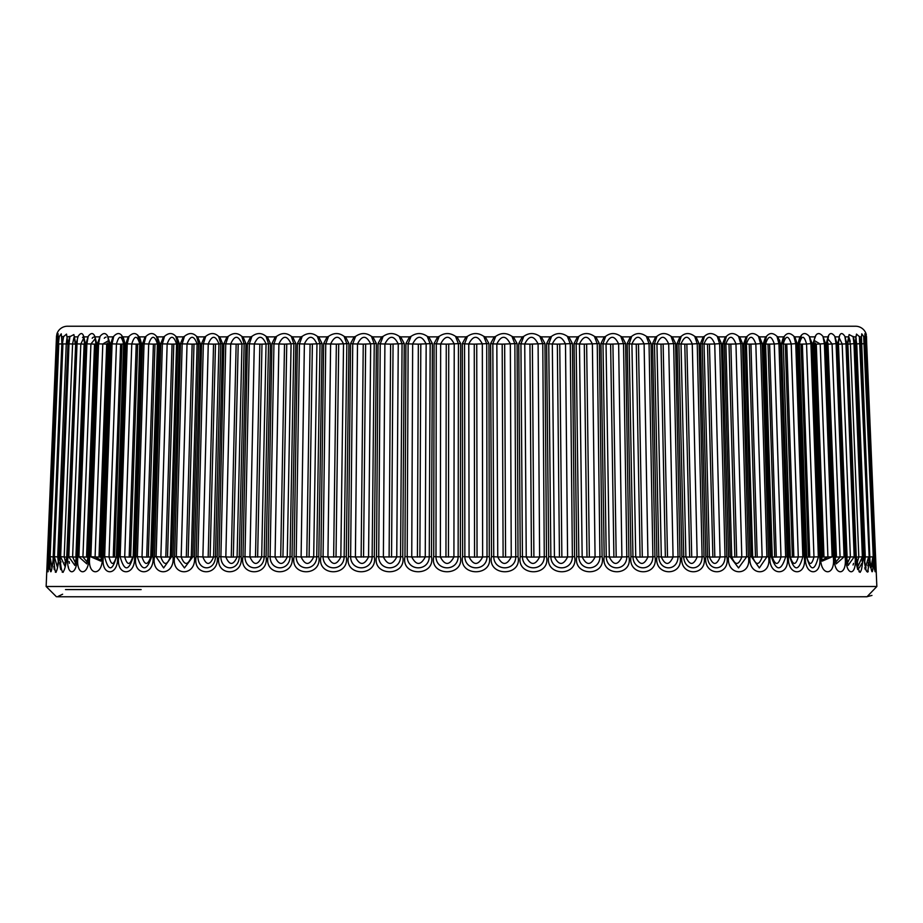 <?xml version="1.0" encoding="UTF-8"?>
<svg xmlns="http://www.w3.org/2000/svg" width="923" height="923" viewBox="0 0 923 923"><rect width="100%" height="100%" fill="white"/><g stroke="black" fill="none" stroke-linecap="round" stroke-linejoin="round"><path stroke-width="1.38" d="M62.614 594.216L57.364 596.766L866.997 596.766L876.85 586.497L46.15 586.497L56.43 596.754M101.011 560.18L95.092 556.95L100.169 557.088L107.876 344.141L109.179 343.991L106.71 344.141L107.345 342.975M243.003 556.627L247.387 343.575L250.629 336.872L251.933 336.364C256.952 332.638 261.659 332.638 266.066 336.364L267.37 336.872L270.427 343.575L266.089 556.627C269.228 576.783 238.838 576.806 243.003 556.627L249.948 556.95L254.298 343.979C258.302 335.084 262.213 335.084 266.055 343.979L261.694 556.95C257.702 565.568 253.779 565.568 249.937 556.95L264.174 556.846C263.736 571.464 245.183 571.475 244.976 556.846L249.337 343.875L254.298 343.979L259.848 344.141L255.486 557.088M284.526 344.141L278.896 343.979L275.066 556.95L290.041 556.846C289.603 571.464 270.358 571.475 270.116 556.846L273.946 343.875L278.896 343.979C283.026 335.084 287.099 335.084 291.091 343.979L287.261 556.95C283.13 565.568 279.069 565.568 275.066 556.95L268.074 556.627L271.927 343.575L275.273 336.872L276.623 336.364C281.78 332.638 286.672 332.638 291.287 336.364L292.649 336.872L295.845 343.575L284.526 344.141L280.696 557.088M310.07 344.141L304.382 343.979L301.106 556.95L316.751 556.846C316.312 571.464 296.456 571.475 296.191 556.846L299.456 343.875L304.371 343.979C308.628 335.084 312.828 335.084 316.958 343.979L313.693 556.95C309.436 565.568 305.236 565.568 301.106 556.95L294.091 556.627L297.379 343.575L300.817 336.872L302.213 336.364C307.486 332.638 312.528 332.638 317.35 336.364L318.747 336.872L322.058 343.575L310.07 344.141L306.805 557.088M336.353 344.141L330.619 343.979L327.93 556.95L344.152 556.846C343.691 571.556 323.35 571.406 323.073 556.846L325.761 343.875L330.619 343.979C334.98 335.084 339.283 335.084 343.529 343.979L340.829 556.95C336.48 565.568 332.176 565.568 327.93 556.95L320.916 556.627L323.638 343.575L327.157 336.872L328.588 336.364C333.941 332.638 339.122 332.638 344.106 336.364L345.537 336.872L348.952 343.575L336.353 344.141L333.653 557.088M363.247 344.141L357.513 343.979L355.401 556.95L372.142 556.846C371.681 571.556 350.925 571.406 350.625 556.846L352.736 343.875L357.513 343.979C361.943 335.084 366.327 335.084 370.677 343.979L368.565 556.95C364.135 565.568 359.739 565.568 355.401 556.95L348.433 556.627L350.567 343.575L354.144 336.872L355.609 336.364C361.02 332.638 366.304 332.638 371.438 336.364L372.892 336.872L376.388 343.575L363.247 344.141L361.135 557.088M390.614 344.141L384.903 343.979L383.38 556.95L400.559 556.846C400.097 571.556 379.03 571.406 378.718 556.846L380.23 343.875L384.903 343.979C389.391 335.084 393.844 335.084 398.263 343.979L396.752 556.95C392.263 565.568 387.81 565.568 383.38 556.95L376.503 556.627L378.038 343.575L381.661 336.872L383.137 336.364C388.595 332.638 393.948 332.638 399.209 336.364L400.686 336.872L404.239 343.575L390.614 344.141L389.102 557.088M418.338 344.141L412.662 343.979L411.75 556.95L429.264 556.846C428.826 571.556 407.551 571.406 407.216 556.846L408.128 343.875L412.662 343.979C417.184 335.084 421.684 335.084 426.161 343.979L425.249 556.95C420.726 565.568 416.227 565.568 411.75 556.95L404.978 556.627L405.912 343.575L409.558 336.872L411.047 336.364C416.515 332.638 421.926 332.638 427.28 336.364L428.78 336.872L432.379 343.575L418.338 344.141L417.415 557.088M446.259 344.141L440.663 343.979L440.363 556.95L458.143 556.846C457.704 571.556 436.337 571.406 435.979 556.846L436.279 343.875L440.663 343.979C445.198 335.084 449.72 335.084 454.231 343.979L453.92 556.95C449.386 565.568 444.874 565.568 440.363 556.95L433.729 556.627L434.064 343.575L437.71 336.872L439.21 336.364C444.655 332.638 450.089 332.638 455.524 336.364L457.023 336.872L460.658 343.575L446.259 344.141L445.959 557.088M477.433 557.077L487.021 556.846C486.652 571.464 465.25 571.475 464.857 556.846L464.557 343.875L468.769 343.979C473.291 335.084 477.814 335.084 482.337 343.979L482.637 556.95C478.114 565.568 473.591 565.568 469.069 556.95L462.619 556.627L462.342 343.575L465.977 336.872L467.476 336.364C472.888 332.638 478.322 332.638 483.79 336.364L485.29 336.872L488.936 343.575L474.26 344.141L474.56 557.088L477.433 557.077M506.739 557.065L515.784 556.846C515.392 571.556 494.117 571.406 493.736 556.846L492.824 343.875L496.839 343.979C501.327 335.084 505.827 335.084 510.338 343.979L511.25 556.95C506.75 565.568 502.25 565.568 497.751 556.95L491.509 556.627L490.621 343.575L494.22 336.872L495.72 336.364C501.051 332.638 506.462 332.638 511.953 336.364L513.442 336.872L517.088 343.575L502.193 344.141L503.116 557.088L506.739 557.065M535.825 557.054L544.282 556.846C543.947 571.464 522.856 571.475 522.441 556.846L520.93 343.875L524.737 343.979C529.167 335.084 533.632 335.084 538.097 343.979L539.62 556.95C535.178 565.568 530.725 565.568 526.248 556.95L520.249 556.627L518.761 343.575L522.314 336.872L523.791 336.364C529.029 332.638 534.382 332.638 539.863 336.364L541.34 336.872L544.962 343.575L529.94 344.141L531.452 557.088L535.825 557.054M564.541 557.042L572.375 556.846C572.029 571.556 551.273 571.406 550.858 556.846L548.747 343.875L552.323 343.979C556.684 335.084 561.08 335.084 565.487 343.979L567.599 556.95C563.238 565.568 558.853 565.568 554.435 556.95L548.7 556.627L546.612 343.575L550.108 336.872L551.562 336.364C556.673 332.638 561.957 332.638 567.391 336.364L568.856 336.872L572.433 343.575L557.342 344.141L559.453 557.088L564.541 557.042M592.762 557.019L599.927 556.846C599.604 571.556 579.263 571.406 578.848 556.846L576.148 343.875L579.471 343.979C583.74 335.084 588.032 335.084 592.381 343.979L595.07 556.95C590.801 565.568 586.497 565.568 582.171 556.95L576.725 556.627L574.048 343.575L577.463 336.872L578.894 336.364C583.855 332.638 589.036 332.638 594.412 336.364L595.843 336.872L599.362 343.575L584.282 344.141L586.982 557.088L592.762 557.019M620.348 556.996L626.809 556.846C626.509 571.556 606.676 571.406 606.249 556.846L602.984 343.875L606.042 343.979C610.184 335.084 614.383 335.084 618.629 343.979L621.894 556.95C617.741 565.568 613.553 565.568 609.307 556.95L604.196 556.627L600.942 343.575L604.253 336.872L605.65 336.364C610.449 332.638 615.491 332.638 620.787 336.364L622.183 336.872L625.621 343.575L610.622 344.141L613.899 557.088L620.348 556.996M647.15 556.973L652.884 556.846C652.642 571.464 633.397 571.475 632.959 556.846L629.128 343.875L631.909 343.979C635.912 335.084 639.985 335.084 644.104 343.979L647.934 556.95C643.919 565.568 639.847 565.568 635.728 556.95L630.963 556.627L627.155 343.575L630.351 336.872L631.713 336.364C636.316 332.638 641.197 332.638 646.377 336.364L647.727 336.872L651.073 343.575L636.247 344.141L640.066 557.088L647.15 556.973M673.052 556.95L678.024 556.846C677.782 571.556 659.253 571.406 658.826 556.846L654.465 343.875L656.945 343.979C660.799 335.084 664.71 335.084 668.702 343.979L673.063 556.95C669.21 565.568 665.287 565.568 661.306 556.95L656.911 556.627L652.573 343.575L655.63 336.872L656.934 336.364C661.318 332.638 666.025 332.638 671.067 336.364L672.371 336.872L675.613 343.575L661.006 344.141L665.368 557.088L673.063 556.95M57.007 333.607L56.499 336.364L57.007 333.607A11.088 11.088 0 0 1 67.46 326.234L855.54 326.234A11.088 11.088 0 0 1 865.993 333.607L866.039 333.791M56.811 336.872L56.914 336.364C57.93 332.638 58.299 332.638 58.045 336.364L49.53 556.627C47.869 576.794 47.258 576.794 47.661 556.627L56.499 336.364L46.15 586.497M49.427 556.904L47.881 556.846L56.914 336.364C57.93 332.638 58.299 332.638 58.045 336.364L48.688 567.587M62.118 343.575L53.476 556.627C51.203 576.794 49.969 576.794 49.761 556.627L58.414 343.575L59.095 336.872L61.241 333.814L62.118 343.575L53.049 560.849L51.884 567.599L50.13 556.846L58.772 343.875L61.829 343.979L61.876 342.548M67.944 343.575L59.407 556.627C56.545 576.794 54.699 576.794 53.857 556.627L62.418 343.575L63.341 336.872L66.514 334.103L67.944 343.575L59.003 556.846L57.388 567.149L54.388 556.846L62.926 343.875L66.248 343.979L66.952 338.245M75.686 343.575L67.298 556.627C63.849 576.794 61.403 576.794 59.949 556.627L68.348 343.575L69.525 336.872L73.886 334.588L75.686 343.575L66.733 556.846L65.06 566.468L60.63 556.846L69.017 343.875L72.582 343.979L73.967 337.426M85.308 343.575L77.105 556.627C77.59 576.794 65.568 576.783 67.99 556.627L76.205 343.575L78.132 336.364C80.578 332.638 82.447 332.638 83.705 336.364L85.308 343.575L84.604 343.875L76.401 556.846L74.878 565.441L68.821 556.846L77.013 343.875L80.82 343.979L83.993 337.449M83.243 335.095L84.604 343.875M96.765 343.575L88.793 556.627C89.577 576.794 75.282 576.783 77.947 556.627L85.943 343.575L88.193 336.364C90.985 332.638 93.188 332.638 94.827 336.364L96.765 343.575L95.911 343.875L87.939 556.846L86.82 563.884L78.917 556.846L86.889 343.875L90.904 343.979L95.415 338.453M109.999 343.575L102.291 556.627C103.376 576.794 86.877 576.783 89.785 556.627L97.503 343.575L100.076 336.364C103.18 332.638 105.73 332.638 107.737 336.364L109.999 343.575L109.006 343.875L101.299 556.846L100.838 561.138L90.881 556.846L98.588 343.875L102.799 343.979L108.799 340.483M112.918 336.872L113.714 336.364C117.129 332.638 120.013 332.638 122.355 336.364L123.163 336.872L124.94 343.575L123.636 343.979L116.413 556.846C112.306 571.475 108.383 571.475 104.657 556.846L112.064 343.875L116.448 343.979C118.963 335.084 121.363 335.084 123.636 343.979L120.636 344.141L113.241 557.088L116.24 556.95C113.714 565.568 111.314 565.568 109.041 556.95L103.422 556.627L110.841 343.575L112.918 336.872L108.441 336.872M128.17 336.872L129.047 336.364C132.75 332.638 135.946 332.638 138.635 336.364L139.523 336.872L141.531 343.575L139.742 343.979L133.2 556.846C128.655 571.475 124.317 571.475 120.175 556.846L127.236 343.875L131.77 343.979C134.55 335.084 137.204 335.084 139.742 343.979L136.223 344.141L129.162 557.088L132.681 556.95C129.912 565.568 127.247 565.568 124.709 556.95L118.802 556.627L125.886 343.575L128.17 336.872L123.163 336.872M145.038 336.872L146.007 336.364C149.976 332.638 153.472 332.638 156.495 336.364L157.464 336.872L159.667 343.575L157.418 343.979L150.737 556.95L151.603 556.846C146.653 571.475 141.9 571.475 137.342 556.846L144.034 343.875L148.695 343.979C151.718 335.084 154.626 335.084 157.418 343.979L153.391 344.141L146.711 557.088L150.737 556.95C147.715 565.568 144.807 565.568 142.015 556.95L135.854 556.627L142.569 343.575L145.038 336.872L139.523 336.872M163.452 336.872L164.502 336.364C168.724 332.638 172.497 332.638 175.832 336.364L176.881 336.872L179.281 343.575L176.581 343.979L170.305 556.95L171.505 556.846L163.659 567.933L156.102 556.846L162.379 343.875L167.155 343.979C170.397 335.084 173.547 335.084 176.581 343.979L172.07 344.141L165.794 557.088L170.305 556.95C167.051 565.568 163.913 565.568 160.867 556.95L154.499 556.627L160.798 343.575L163.452 336.872L157.464 336.872M183.319 336.872L184.438 336.364C188.892 332.638 192.942 332.638 196.564 336.364L197.684 336.872L200.268 343.575L197.118 343.979L191.28 556.95L192.815 556.846L184.45 567.933L176.339 556.846L182.177 343.875L187.034 343.979C190.496 335.084 193.865 335.084 197.118 343.979L192.146 344.141L186.308 557.088L191.28 556.95C187.819 565.568 184.462 565.568 181.196 556.95L174.632 556.627L180.493 343.575L183.319 336.872L176.881 336.872M204.537 336.872L205.725 336.364C210.398 332.638 214.678 332.638 218.578 336.364L219.766 336.872L222.535 343.575L218.959 343.979L213.582 556.95L215.44 556.846C215.013 571.464 198.133 571.475 197.972 556.846L203.348 343.875L208.263 343.979C211.921 335.084 215.486 335.084 218.959 343.979L213.548 344.141L208.171 557.088L213.582 556.95C209.925 565.568 206.36 565.568 202.887 556.95L196.172 556.627L201.572 343.575L204.537 336.872L197.684 336.872M227.012 336.872L228.258 336.364C233.115 332.638 237.626 332.638 241.791 336.364L243.037 336.872L245.956 343.575L241.976 343.979L237.096 556.95L239.265 556.846C238.792 571.556 221.059 571.406 220.885 556.846L225.766 343.875L230.715 343.979C234.557 335.084 238.307 335.084 241.976 343.979L236.15 344.141L231.269 557.088L237.096 556.95C233.254 565.568 229.504 565.568 225.835 556.95L218.993 556.627L223.897 343.575L227.012 336.872L219.766 336.872M699.103 343.575L704.007 556.627C708.103 576.794 678.97 576.783 681.901 556.627L677.044 343.575L679.963 336.872L681.209 336.364C685.362 332.638 689.862 332.638 694.742 336.364L695.988 336.872L699.103 343.575L692.273 343.979L697.165 556.95L702.115 556.846C701.895 571.556 684.162 571.406 683.735 556.846L678.855 343.875L681.024 343.979C684.704 335.084 688.454 335.084 692.285 343.979M703.234 336.872L704.422 336.364C708.299 332.638 712.591 332.638 717.275 336.364L718.463 336.872L721.428 343.575L714.737 343.979L720.113 556.95L725.028 556.846C724.867 571.464 707.999 571.475 707.56 556.846L702.184 343.875L704.041 343.979C707.526 335.084 711.091 335.084 714.737 343.979L707.503 344.141L712.879 557.088L720.113 556.95C716.629 565.568 713.064 565.568 709.418 556.95L705.83 556.627L700.465 343.575L703.234 336.872L695.988 336.872M725.316 336.872L726.436 336.364C730.047 332.638 734.085 332.638 738.562 336.364L739.681 336.872L742.507 343.575L735.966 343.979L741.804 556.95L746.661 556.846L738.538 567.933L730.185 556.846L724.336 343.875L725.882 343.979C729.147 335.084 732.516 335.084 735.966 343.979L729.008 344.141L734.846 557.088L741.804 556.95C738.527 565.568 735.158 565.568 731.72 556.95L728.559 556.627L722.732 343.575L725.316 336.872L718.463 336.872M746.119 336.872L747.169 336.364C750.48 332.638 754.264 332.638 758.498 336.364L759.548 336.872L762.202 343.575L755.845 343.979L762.133 556.95L766.898 556.846L759.329 567.933L751.495 556.846L745.219 343.875L746.419 343.979C749.464 335.084 752.614 335.084 755.845 343.979L749.211 344.141L755.487 557.088L762.133 556.95C759.075 565.568 755.937 565.568 752.695 556.95L749.984 556.627L743.719 343.575L746.119 336.872L739.681 336.872M765.536 336.872L766.505 336.364C769.505 332.638 773.001 332.638 776.993 336.364L777.962 336.872L780.431 343.575L774.305 343.979L780.985 556.95L785.658 556.846C781.077 571.475 776.324 571.475 771.397 556.846L764.717 343.875L765.582 343.979C768.386 335.084 771.293 335.084 774.305 343.979L768.005 344.141L774.697 557.088L780.985 556.95C778.181 565.568 775.274 565.568 772.263 556.95L770.013 556.627L763.333 343.575L765.536 336.872L759.548 336.872M783.477 336.872L784.365 336.364C787.042 332.638 790.238 332.638 793.953 336.364L794.83 336.872L797.114 343.575L791.23 343.979L798.291 556.95L802.825 556.846C798.649 571.475 794.311 571.475 789.8 556.846L783.258 343.979C785.808 335.084 788.461 335.084 791.23 343.979L785.311 344.141L792.372 557.088L798.291 556.95C795.741 565.568 793.076 565.568 790.319 556.95L788.53 556.627L781.469 343.575L783.477 336.872L777.962 336.872M799.837 336.872L800.645 336.364C802.975 332.638 805.86 332.638 809.286 336.364L812.159 343.575L806.552 343.979L813.959 556.95L818.343 556.846C814.605 571.475 810.682 571.475 806.587 556.846L799.364 343.979C801.649 335.084 804.037 335.084 806.552 343.979L801.049 344.141L808.444 557.088L813.959 556.95C811.675 565.568 809.275 565.568 806.76 556.95L805.456 556.627L798.06 343.575L799.837 336.872L794.83 336.872M825.497 343.575L833.215 556.627C836.123 576.794 819.624 576.783 820.709 556.627L813.001 343.575L815.263 336.364C817.259 332.638 819.809 332.638 822.924 336.364L825.497 343.575L819.024 344.025M837.057 343.575L845.053 556.627C847.706 576.783 833.434 576.806 834.207 556.627L826.235 343.575L828.173 336.364C829.8 332.638 832.015 332.638 834.807 336.364L837.057 343.575L832.085 343.979L840.068 556.95L844.084 556.846L836.18 563.884L835.061 556.846L827.089 343.875L828.75 335.107M846.656 558.427L847.095 557.088L854.179 556.846L848.122 565.441L846.599 556.846L838.396 343.875L839.295 336.364C840.553 332.638 842.411 332.638 844.868 336.364L846.795 343.575L855.01 556.627C857.421 576.783 845.422 576.806 845.895 556.627L837.692 343.575L839.745 335.107M854.652 343.575L863.051 556.627C861.597 576.783 859.151 576.783 855.702 556.627L847.314 343.575L849.114 334.588L853.475 336.872L854.652 343.575L850.418 343.979L858.805 556.95L862.37 556.846L857.94 566.468L856.267 556.846L847.868 343.875L848.572 336.364M860.582 343.575L869.143 556.627C868.301 576.794 866.455 576.794 863.593 556.627L855.056 343.575L856.486 334.103L859.659 336.872L860.582 343.575L856.094 344.014M864.586 343.575L873.239 556.627C873.031 576.783 871.797 576.783 869.524 556.627L860.882 343.575L861.759 333.814L863.905 336.872L864.586 343.575L861.171 343.979L869.812 556.95L872.87 556.846L871.116 567.599L869.951 560.849L861.424 336.364M866.616 343.575L875.339 556.627C875.742 576.783 875.131 576.783 873.47 556.627L864.955 336.364C864.689 332.638 865.07 332.638 866.086 336.364L866.616 343.575L864.874 343.933M874.312 567.587L864.955 336.364C864.689 332.638 865.07 332.638 866.086 336.364L875.119 556.846L874.393 567.807M876.85 586.497L865.993 333.607M65.498 589.578L141.127 589.578M812.159 343.575L819.578 556.627C822.705 576.794 804.083 576.783 805.456 556.627M797.114 343.575L804.198 556.627C807.533 576.794 786.869 576.783 788.53 556.627M780.431 343.575L787.146 556.627C790.653 576.783 768.098 576.806 770.013 556.627M762.202 343.575L768.501 556.627C772.182 576.783 747.803 576.806 749.984 556.627M742.507 343.575L748.368 556.627C752.199 576.783 726.113 576.806 728.559 556.627M721.428 343.575L726.828 556.627C730.797 576.783 703.141 576.806 705.83 556.627M675.613 343.575L679.997 556.627C684.185 576.794 653.761 576.783 656.911 556.627M651.073 343.575L654.926 556.627C659.172 576.783 627.628 576.806 630.963 556.627M625.621 343.575L628.909 556.627C633.236 576.794 600.654 576.783 604.196 556.627M599.362 343.575L602.084 556.627C606.434 576.794 573.021 576.783 576.725 556.627M572.433 343.575L574.567 556.627C578.929 576.794 544.835 576.783 548.7 556.627M544.962 343.575L546.497 556.627C550.835 576.783 516.28 576.806 520.249 556.627M517.088 343.575L518.022 556.627C522.349 576.794 487.402 576.783 491.509 556.627M488.936 343.575L489.271 556.627C493.517 576.783 458.454 576.806 462.619 556.627M460.658 343.575L460.381 556.627C464.581 576.794 429.46 576.783 433.729 556.627M432.379 343.575L431.491 556.627C435.598 576.794 400.651 576.783 404.978 556.627M404.239 343.575L402.751 556.627C406.743 576.794 372.142 576.783 376.503 556.627M376.388 343.575L374.3 556.627C378.165 576.794 344.071 576.783 348.433 556.627M348.952 343.575L346.275 556.627C349.979 576.794 316.566 576.783 320.916 556.627M322.058 343.575L318.804 556.627C322.335 576.783 289.787 576.806 294.091 556.627M295.845 343.575L292.037 556.627C295.372 576.783 263.828 576.806 268.074 556.627M245.956 343.575L241.099 556.627C244.03 576.794 214.897 576.783 218.993 556.627M222.535 343.575L217.17 556.627C219.859 576.783 192.203 576.806 196.172 556.627M200.268 343.575L194.441 556.627C196.899 576.794 170.79 576.783 174.632 556.627M179.281 343.575L173.016 556.627C175.22 576.794 150.807 576.783 154.499 556.627M159.667 343.575L152.987 556.627C154.926 576.794 132.335 576.783 135.854 556.627M141.531 343.575L134.47 556.627C136.131 576.794 115.467 576.783 118.802 556.627M124.94 343.575L117.544 556.627C118.905 576.783 100.307 576.806 103.422 556.627M47.338 568.418L47.361 569.595M47.361 569.756L47.385 570.449M48.054 571.787L48.227 571.118M49.588 566.48L49.807 569.629M53.834 566.468L54.272 569.629M55.345 572.168L56.107 572.272M59.776 562.695L59.926 565.211M60.064 566.468L60.71 569.629M62.199 572.179L63.214 572.272M68.279 566.607L68.487 567.633M779.866 341.106L779.485 339.941M814.559 336.872L810.082 336.872M827.562 336.872L823.639 336.872M838.776 336.872L835.419 336.872M855.171 562.384L855.206 561.034M856.002 562.545L857.721 569.583M858.944 571.649L860.201 572.352M864.759 567.76L865.301 569.629M867.712 572.122L868.301 571.129M869.247 565.28L869.293 564.403M870.204 565.995L870.458 567.61M874.196 567.46L874.508 569.733M875.812 565.303L875.962 567.853M130.697 326.234L792.303 326.234M866.166 334.241L866.351 335.061M819.716 333.768L818.643 333.607M817.651 333.768L816.763 334.241M815.955 335.118L814.351 339.526L813.994 343.875L821.701 556.846L822.162 561.138L832.119 556.846L827.908 556.95L821.989 560.18M801.441 335.118L799.191 343.875L798.06 343.575M134.47 556.627L133.2 556.846L140.261 343.875L137.746 335.118M117.544 556.627L116.413 556.846L123.809 343.875L121.559 335.118M107.726 336.353L107.045 335.118M94.988 336.826L94.25 335.107M68.348 343.575L69.017 343.875L69.94 336.364L67.356 336.872M62.418 343.575L63.652 336.364L61.783 336.872M866.547 338.983L866.535 338.095M834.542 556.95L836.457 557.088L827.943 342.975M821.528 556.95L823.997 557.088L816.29 344.141L815.124 344.141L815.517 343.021M691.731 557.088L686.85 344.141L684.797 344.141L689.677 557.088L697.165 556.95C693.485 565.568 689.723 565.568 685.904 556.95L681.901 556.627M847.095 557.088L838.396 342.975M257.632 557.088L261.994 344.141L259.848 344.141M84.604 342.975L84.108 344.141L84.558 342.975M75.617 563.249L72.617 556.95L75.905 557.088L76.344 558.427M87.293 562.234L82.932 556.95L87.558 557.088L95.531 344.141L94.515 344.141L96.488 344.014M873.562 556.765L864.759 343.575M873.573 556.904L875.339 556.627M861.124 342.548L861.171 343.979M863.697 336.364L873.239 556.627M869.812 556.95L869.812 558.173M855.771 337.587L856.752 343.979L865.289 556.95L864.009 557.019L868.612 556.846L865.612 567.149L863.997 556.846L855.459 343.875L855.956 336.364M859.359 336.376L869.143 556.627M865.289 556.95L864.505 563.134M848.41 337.08L850.418 343.979L847.464 344.141M853.071 336.376L853.983 343.875L862.37 556.846L863.051 556.627M855.852 557.088L858.805 556.95L857.005 563.618M855.16 558.68L855.079 557.388M839.007 337.449L842.18 343.979L850.383 556.95L847.383 563.249M844.868 336.376L845.987 343.875L838.892 344.141M846.795 343.575L845.987 343.875L854.179 556.846L855.01 556.627M827.585 338.453L832.096 343.979L828.485 344.141M834.807 336.376L836.111 343.875L844.084 556.846L845.053 556.627M836.457 557.088L840.068 556.95L835.707 562.234M814.201 340.483L820.201 343.979L827.908 556.95L823.997 557.088M822.935 336.376L824.412 343.875L832.119 556.846L833.215 556.627M801.049 344.141L799.364 343.979L806.76 556.95L808.444 557.088M809.286 336.364L810.936 343.875L818.343 556.846L819.578 556.627M785.311 344.141L783.258 343.979L790.319 556.95L792.372 557.088M793.953 336.364L795.764 343.875L802.825 556.846L804.198 556.627M781.469 343.575L782.739 343.875L784.365 336.364M768.005 344.141L765.582 343.979L772.263 556.95L774.697 557.088M776.993 336.364L778.966 343.875L785.658 556.846L787.146 556.627M763.333 343.575L764.717 343.875L766.505 336.364M749.211 344.141L746.419 343.979L752.695 556.95L755.487 557.088M758.498 336.364L760.621 343.875L766.898 556.846L768.501 556.627M743.719 343.575L745.219 343.875L747.169 336.364M729.008 344.141L725.882 343.979L731.72 556.95L734.846 557.088M738.562 336.364L740.823 343.875L746.661 556.846L748.368 556.627M722.732 343.575L724.336 343.875L726.436 336.364M707.503 344.141L704.041 343.979L709.418 556.95L712.879 557.088M717.275 336.364L719.652 343.875L725.028 556.846L726.828 556.627M700.465 343.575L702.184 343.875L704.422 336.364M684.797 344.141L681.024 343.979L685.904 556.95L689.677 557.088M694.742 336.364L697.234 343.875L702.115 556.846L704.007 556.627M677.044 343.575L678.855 343.875L681.209 336.364M661.006 344.141L656.945 343.979L661.306 556.95L665.368 557.088M671.067 336.364L673.663 343.875L678.024 556.846L679.997 556.627M652.573 343.575L654.465 343.875L656.934 336.364M636.247 344.141L631.909 343.979L635.739 556.95L640.066 557.088M646.377 336.364L649.054 343.875L652.884 556.846L654.926 556.627M627.155 343.575L629.128 343.875L631.713 336.364M610.622 344.141L606.042 343.979L609.307 556.95L613.899 557.088M620.787 336.364L623.544 343.875L626.809 556.846L628.909 556.627M600.942 343.575L602.984 343.875L605.65 336.364M584.282 344.141L579.471 343.979L582.171 556.95L586.982 557.088M594.412 336.364L597.239 343.875L599.927 556.846L602.084 556.627M574.048 343.575L576.148 343.875L578.894 336.364M557.342 344.141L552.323 343.979L554.435 556.95L559.453 557.088M567.391 336.364L570.264 343.875L572.375 556.846L574.567 556.627M546.612 343.575L548.747 343.875L551.562 336.364M529.94 344.141L524.737 343.979L526.248 556.95L531.452 557.088M539.863 336.364L542.77 343.875L544.282 556.846L546.497 556.627M518.761 343.575L520.93 343.875L523.791 336.364M502.193 344.141L496.839 343.979L497.751 556.95L503.116 557.088M511.953 336.364L514.872 343.875L515.784 556.846L518.022 556.627M490.621 343.575L492.824 343.875L495.72 336.364M474.26 344.141L468.769 343.979L469.08 556.95L474.56 557.088M483.79 336.364L486.721 343.875L487.021 556.846L489.271 556.627M462.342 343.575L464.557 343.875L467.476 336.364M455.524 336.364L458.443 343.875L458.143 556.846L460.381 556.627M434.064 343.575L436.279 343.875L439.21 336.364M427.28 336.364L430.176 343.875L429.264 556.846L431.491 556.627M405.912 343.575L408.128 343.875L411.047 336.364M399.209 336.364L402.07 343.875L400.559 556.846L402.751 556.627M378.038 343.575L380.23 343.875L383.137 336.364M371.438 336.364L374.253 343.875L372.142 556.846L374.3 556.627M350.567 343.575L352.736 343.875L355.609 336.364M344.106 336.364L346.852 343.875L344.152 556.846L346.275 556.627M323.638 343.575L325.761 343.875L328.588 336.364M317.35 336.364L320.016 343.875L316.751 556.846L318.804 556.627M297.379 343.575L299.456 343.875L302.213 336.364M291.287 336.364L293.872 343.875L290.041 556.846L292.037 556.627M271.927 343.575L273.946 343.875L276.623 336.364M266.066 336.364L268.535 343.875L261.994 344.141M247.387 343.575L249.337 343.875L251.933 336.364M270.427 343.575L268.535 343.875L264.174 556.846L266.089 556.627M231.269 557.088L225.835 556.95L230.715 343.979M241.791 336.364L244.145 343.875L239.265 556.846L241.099 556.627M223.897 343.575L225.766 343.875L228.258 336.364M213.548 344.141L208.263 343.979L202.887 556.95L208.171 557.088M218.578 336.364L220.816 343.875L215.44 556.846L217.17 556.627M201.572 343.575L203.348 343.875L205.725 336.364M192.146 344.141L187.034 343.979L181.196 556.95L186.308 557.088M196.564 336.364L198.664 343.875L192.815 556.846L194.441 556.627M180.493 343.575L182.177 343.875L184.438 336.364M172.07 344.141L167.155 343.979L160.867 556.95L165.794 557.088M175.832 336.364L177.781 343.875L171.505 556.846L173.016 556.627M160.798 343.575L162.379 343.875L164.502 336.364M153.391 344.141L148.695 343.979L142.015 556.95L146.711 557.088M156.495 336.364L158.283 343.875L151.603 556.846L152.987 556.627M142.569 343.575L144.034 343.875L146.007 336.364M136.223 344.141L131.77 343.979L124.709 556.95L129.162 557.088M125.886 343.575L127.236 343.875L129.047 336.364M120.636 344.141L116.448 343.979L109.041 556.95L113.241 557.088M110.841 343.575L112.064 343.875L113.714 336.364M99.003 557.088L106.71 344.141L102.799 343.979L95.092 556.95L89.785 556.627M107.737 336.364L109.006 343.875M97.503 343.575L98.588 343.875L100.076 336.364L98.98 339.976M86.543 557.088L94.515 344.141L90.915 343.979L82.932 556.95L77.947 556.627M94.827 336.364L95.911 343.875M85.943 343.575L86.889 343.875L88.193 336.364L87.235 339.976M75.905 557.088L84.108 344.141L80.82 343.979L72.617 556.95L67.99 556.627M76.205 343.575L77.013 343.875L77.313 339.976M65.995 563.618L64.195 556.95L59.949 556.627M74.428 336.364L75.132 343.875M67.921 557.388L67.841 558.68M58.495 563.134L57.711 556.95L53.857 556.627M67.044 336.364L67.541 343.875M53.188 558.184L53.188 556.95L49.761 556.627M61.576 336.364L61.864 343.875M58.414 343.575L59.303 336.364M56.384 343.575L58.126 343.933M48.55 568.095L47.661 556.627M58.241 343.575L49.438 556.765M56.488 336.48L56.453 338.983M63.652 336.364L63.387 337.83M69.94 336.364L69.271 339.976M64.945 562.488L65.256 563.122M60.849 561.576L60.93 562.199M83.243 337.08L82.505 337.426M69.098 561.496L69.421 563.261M93.765 337.08L92.888 337.426M92.692 337.61L92.196 338.256M106.087 337.08L105.072 337.426M104.853 337.599L104.276 338.245M836.111 343.841L835.765 339.976M845.987 343.875L845.687 339.964M853.083 565.003L853.544 563.399M850.245 341.348L849.033 337.426M857.04 563.63L857.652 563.238M859.232 567.899L861.909 563.272M862.163 561.496L862.301 560.007M856.267 339.087L856.048 338.245M865.612 567.149L866.051 567.749M867.793 565.857L868.035 564.784M868.255 563.503L868.358 562.684M871.116 567.599L872.489 565.026M855.471 344.048L856.752 343.979M826.57 343.979L827.47 344.141L835.442 557.088M816.29 344.141L820.201 343.979M813.821 343.979L815.124 344.141L822.831 557.088M686.85 344.141L692.273 343.979M230.727 343.979L236.15 344.141M100.169 557.088L101.472 556.961M87.558 557.088L88.516 556.984M65.418 557.007L67.148 557.088M64.195 556.95L72.582 343.979L75.536 344.141M60.307 557.088L58.991 557.019M57.711 556.95L66.248 343.979L67.529 344.048M66.733 557.065L65.879 557.031M850.383 556.95L849.195 556.996M845.895 556.627L846.599 556.846M837.692 343.575L838.396 343.875M834.207 556.627L835.061 556.846M826.235 343.575L827.089 343.875M820.709 556.627L821.701 556.846M813.001 343.575L813.994 343.875M102.291 556.627L101.299 556.846M88.793 556.627L87.939 556.846M77.105 556.627L76.401 556.846M59.095 336.872L58.161 336.872M77.613 336.872L74.844 336.872M87.581 336.872L84.224 336.872M99.361 336.872L95.438 336.872M250.629 336.872L243.037 336.872M275.273 336.872L267.37 336.872M300.817 336.872L292.649 336.872M327.157 336.872L318.747 336.872M354.144 336.872L345.537 336.872M381.661 336.872L372.892 336.872M409.558 336.872L400.686 336.872M437.71 336.872L428.78 336.872M465.977 336.872L457.023 336.872M494.22 336.872L485.29 336.872M522.314 336.872L513.442 336.872M550.108 336.872L541.34 336.872M577.463 336.872L568.856 336.872M604.253 336.872L595.843 336.872M630.351 336.872L622.183 336.872M655.63 336.872L647.727 336.872M679.963 336.872L672.371 336.872M848.156 336.872L845.387 336.872M855.644 336.872L853.475 336.872M861.217 336.872L859.659 336.872M864.839 336.872L863.905 336.872M85.193 363.65L78.686 537.14M96.777 363.65L91.988 495.639M106.272 446.467L109.272 363.65M110.137 363.65L107.333 444.205M122.032 427.453L124.247 363.65M125.216 363.65L123.117 426.738M138.981 420.507L140.861 363.65M141.934 363.65L140.146 420.311M157.337 418.131L159.044 363.65M160.21 363.65L158.594 417.969M177.158 415.627L178.174 381.072M179.454 381.337L178.52 415.454M198.376 412.962L199.23 381.672M200.603 381.672L199.818 412.777M220.862 410.124L221.578 381.672M223.02 381.672L222.374 409.939M244.503 407.147L245.091 381.672M246.603 381.672L246.083 406.951M269.204 404.043L269.654 381.672M271.235 381.672L270.831 403.836M294.818 400.813L295.164 381.672M296.791 381.672L296.502 400.605M321.227 397.49L321.469 381.672M323.154 381.672L322.958 397.271M348.317 394.075L348.467 381.672M350.186 381.672L350.071 393.856M375.926 390.602L376.019 381.672M377.761 381.672L377.703 390.371M545.297 390.371L545.239 381.672M546.981 381.672L547.074 390.602M572.929 393.856L572.814 381.672M574.533 381.672L574.683 394.075M600.042 397.271L599.846 381.672M601.531 381.672L601.773 397.49M626.498 400.605L626.209 381.672M627.836 381.672L628.182 400.813M652.169 403.836L651.765 381.672M653.346 381.672L653.796 404.043M676.917 406.951L676.397 381.672M677.909 381.672L678.497 407.147M700.626 409.939L699.98 381.672M701.422 381.672L702.138 410.124M723.182 412.777L722.397 381.672M723.77 381.672L724.624 412.962M744.48 415.454L743.546 381.337M744.826 381.072L745.842 415.627M764.406 417.969L762.79 363.65M763.956 363.65L765.663 418.131M782.854 420.311L781.066 363.65M782.139 363.65L784.019 420.507M799.883 426.738L797.784 363.65M798.753 363.65L800.968 427.453M815.667 444.205L812.863 363.65M813.728 363.65L816.728 446.467M831.012 495.639L826.223 363.65M826.985 363.65L827.689 382.284M844.314 537.14L837.807 363.65M736.692 557.088L730.854 344.141M714.829 557.088L709.452 344.141M776.289 557.088L769.609 344.141M757.206 557.088L750.93 344.141M616.195 557.088L612.93 344.141M642.304 557.088L638.474 344.141M667.514 557.088L663.152 344.141M793.838 557.088L786.777 344.141M809.759 557.088L802.364 344.141M589.347 557.088L586.647 344.141M561.865 557.088L559.753 344.141M533.898 557.088L532.386 344.141M505.585 557.088L504.662 344.141M477.041 557.088L476.741 344.141M448.44 557.088L448.74 344.141M419.884 557.088L420.807 344.141M391.548 557.088L393.06 344.141M233.323 557.088L238.203 344.141M188.154 557.088L193.992 344.141M210.121 557.088L215.497 344.141M282.934 557.088L286.753 344.141M309.101 557.088L312.378 344.141M336.018 557.088L338.718 344.141M363.547 557.088L365.658 344.141M148.303 557.088L154.995 344.141M167.513 557.088L173.789 344.141M114.556 557.088L121.951 344.141M130.628 557.088L137.689 344.141M53.188 556.95L61.829 343.979M87.685 596.766L859.855 596.766L866.859 596.731L871.958 595.427M876.158 570.633L866.685 343.668L875.431 556.788M875.466 557.965L875.546 559.973M875.8 564.957L875.927 567.114M876.042 568.926L876.146 570.483M876.192 571.222L876.273 572.352M866.685 343.679L866.501 336.422M864.863 343.841L864.851 342.398M870.562 565.88L869.951 560.849M53.049 560.849L52.438 565.88M58.149 342.41L58.137 343.806M56.499 336.422L56.315 343.506M47.535 557.769L56.315 343.668L46.854 570.518M46.808 571.222L46.727 572.352M46.854 570.483L47.246 564.253M47.258 563.976L47.535 557.861M56.349 342.537L56.43 339.756"/></g></svg>
